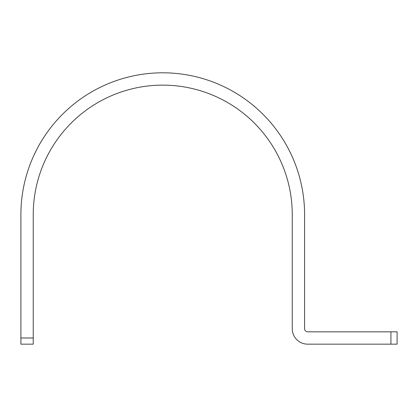 <?xml version="1.0" encoding="UTF-8"?>
<svg xmlns="http://www.w3.org/2000/svg" width="418" height="418" viewBox="0 0 418 418"><rect width="100%" height="100%" fill="white"/><g stroke="black" fill="none" stroke-linecap="round" stroke-linejoin="round"><path stroke-width="0.63" d="M397.1 344.16L307.674 344.16A15.419 15.419 0 0 1 292.255 328.741L292.255 214.648A129.512 129.512 0 0 0 162.748 85.136A129.512 129.512 0 0 0 33.236 214.648L33.236 344.16L20.9 344.16L20.9 214.648A141.848 141.848 0 0 1 162.748 72.805A141.848 141.848 0 0 1 304.591 214.648L304.591 328.741A3.083 3.083 0 0 0 307.674 331.829L397.1 331.829L397.1 344.16M390.935 331.829L390.935 344.16M20.9 337.995L33.236 337.995"/></g></svg>
